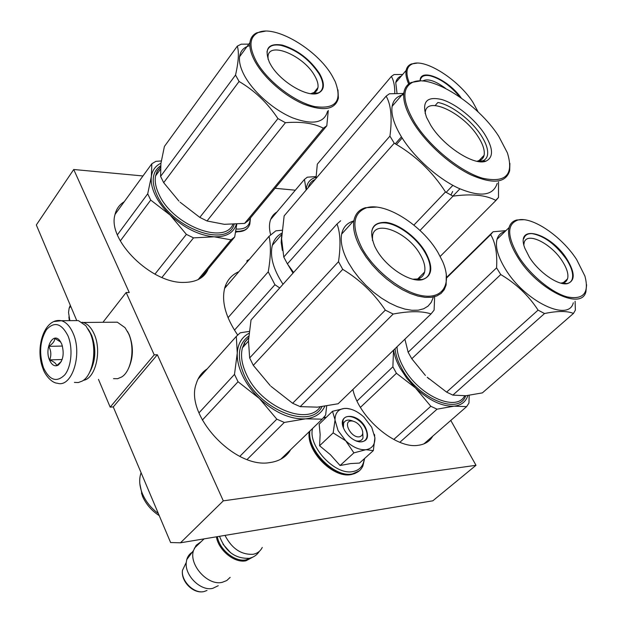 <?xml version="1.0" encoding="UTF-8"?>
<svg xmlns="http://www.w3.org/2000/svg" width="623" height="623" viewBox="0 0 623 623"><rect width="100%" height="100%" fill="white"/><g stroke="black" fill="none" stroke-linecap="round" stroke-linejoin="round"><path stroke-width="0.93" d="M180.483 542.797L223.299 500.853L476.011 465.295L432.837 500.806L180.483 542.797L170.616 542.54L113.269 406.928L110.178 407.13L154.216 354.853L157.346 354.752L113.269 406.928M98.473 379.36L110.178 407.13M142.963 175.966L73.724 169.495L36.329 224.965L76.637 320.284M476.011 465.295L450.787 420.432M223.299 500.853L157.346 354.752M102.927 322.309L126.158 292.506L154.216 354.853M126.158 292.506L129.265 292.545L73.724 169.495M295.341 190.194L275.023 188.294M207.194 368.902C201.86 372.289 198.215 377.219 196.253 383.675C184.408 414.778 234.45 469.002 269.658 462.609C279.322 461.324 286.323 457.002 290.668 449.642M124.257 201.704C119.343 204.702 116.228 209.11 114.912 214.927C107.429 240.198 151.241 283.387 183.598 282.429C196.237 282.367 204.453 277.858 208.253 268.91M352.898 389.476C358.669 417.441 395.909 449.183 418.204 445.305C424.917 444.433 429.769 441.38 432.759 436.155M276.947 211.984C273.715 213.899 271.511 216.726 270.32 220.464C269.089 224.482 269.183 229.202 270.592 234.614M245.322 344.612L244.146 343.273M237.643 334.979C225.526 317.029 221.251 301.228 224.825 287.577C227.154 280.031 231.834 274.735 238.874 271.69M247.035 262.127L246.988 260.616L249.348 259.417M246.918 261.512L247.541 261.535M359.253 436.848C362.968 435.913 363.7 432.993 361.457 428.079C359.019 424.037 355.928 421.678 352.166 420.992L350.998 420.977C342.432 421.304 351.084 438.086 359.253 436.848M224.996 535.391C231.857 548.629 241.249 554.929 253.164 554.275C257.385 553.434 260.414 551.153 262.252 547.453M217.357 536.66C219.498 549.79 235.136 562.374 246.085 559.836L251.038 557.795M216.399 536.816C218.541 550.366 234.692 563.41 245.999 560.778L252.969 557.048M218.252 585.706L212.747 588.353C200.816 591.445 184.525 575.45 186.269 562.382L186.768 559.579L193.473 550.537C188.676 564.796 207.864 586.087 222.224 582.326L226.725 580.558L230.167 577.373M193.473 550.537L196.167 545.281L201.151 541.667M186.768 559.579C187.842 555.903 189.984 553.279 193.2 551.713M357.851 441.333L356.932 441.263M250.197 218.276C250.103 225.619 245.828 229.225 237.379 229.093L236.148 228.984M244.302 223.447L245.158 223.073M338.048 430.54L345.742 440.804L333.157 432.892L335.026 420.143L338.048 430.54M343.405 427.674L343.608 423.235C345.204 419.957 348.319 419.256 352.961 421.125M362.687 431.591L362.999 437.992C361.963 440.344 359.915 441.341 356.854 440.991L355.484 440.695M364.253 458.801C363.404 466.168 359.455 470.451 352.4 471.65C334.574 475.178 307.614 445.772 312.598 428.437M323.423 417.924L325.922 417.667M344.402 429.925C335.338 413.135 357.602 411.359 365.639 427.861C369.455 437.12 367.406 441.8 359.487 441.909C353.646 440.71 348.771 437.003 344.869 430.789L344.402 429.925M347.05 408.454L344.27 408.454C338.234 409.256 335.151 413.002 335.01 419.692L332.511 411.305L319.163 424.193L320.152 434.465L319.576 445.749L330.392 454.681L340.072 465.521L350.663 463.567L359.51 463.076L373.325 450.608L365.935 449.697C359.416 450.156 352.688 447.189 345.742 440.804L353.895 452.874L365.935 449.697C372.118 448.661 375.108 444.666 374.906 437.712L371.736 427.308L363.964 417.137C358.42 412.005 352.782 409.116 347.05 408.454L350.951 409.225M335.01 419.692L335.026 420.143M340.072 465.521L353.895 452.874M319.576 445.749L333.157 432.892M332.511 411.305L344.27 408.454M344.683 408.415L346.809 408.392M374.407 434.348L374.719 436.007M374.906 437.712L373.325 450.608M343.086 426.716L343.055 420.26C345.547 412.426 360.102 417.683 365.164 428.094C367.142 431.988 367.609 435.352 366.581 438.179C364.876 441.754 361.496 442.727 356.442 441.092M89.214 373.13C95.288 361.029 95.81 347.977 90.779 333.967L88.186 329.092M74.394 382.421L78.366 382.538L82.236 381.074C93.076 375.365 97.507 349.121 90.179 333.056L85.818 325.728L78.358 320.588L73.062 320.619M43.517 367.874C49.661 380.489 56.771 382.787 64.847 374.773C71.575 366.363 73.062 347.813 67.938 335.735C61.436 323.228 54.279 321.211 46.46 329.692C39.856 340.765 38.875 353.49 43.517 367.874M49.497 359.993C51.748 365.008 54.59 366.76 58.017 365.273C63.266 360.624 64.496 353.506 61.708 343.927L59.582 340.368C52.799 331.88 44.381 348.545 49.497 359.993M60.805 342.089L54.769 338.39C54.832 341.022 52.838 343.686 48.773 346.372C51.148 350.819 51.452 355.336 49.684 359.907C54.053 361.737 56.358 363.653 56.607 365.654L61.319 361.511M49.684 359.907L62.16 359.502M48.773 346.372L62.432 346.045M128.377 368.668C133.431 357.882 133.704 346.552 129.195 334.691L127.474 331.389M113.526 378.652L117.685 378.683L121.711 376.962C131.554 371.051 135.277 347.844 128.548 333.585L125.036 327.651L117.303 322.184L112.257 322.231M83.365 380.318C95.397 378.877 102.079 351.092 94.221 334.138C91.332 327.651 87.633 323.765 83.1 322.473L82.01 322.255M90.039 371.635C95.802 360.507 96.347 348.405 91.667 335.33L89.073 330.54M393.611 350.103C394.437 355.749 396.578 361.737 400.052 368.068L406.912 378.426L415.541 387.989L396.438 373.278L392.879 366.807L357.049 401.002M467.889 395.535C465.802 401.858 461.168 405.402 453.988 406.165L437.042 409.186L399.849 442.283M469.212 395.387L468.94 403.073L466.635 406.617L453.988 406.165C442.073 406.64 429.263 400.581 415.541 387.989L430.812 406.266L393.759 439.48M466.635 406.617L423.889 443.895M437.042 409.186L430.812 406.266M396.438 373.278L360.444 407.356M392.879 366.807L393.526 350.188M465.724 395.737C459.198 415.837 417.309 398.479 401.492 367.998C397.7 361.075 395.566 354.635 395.091 348.678M505.923 230.642L493.042 231.764L490.683 234.645C495.449 242.62 497.411 253.686 496.578 267.843L500.744 274.548L411.787 358.755L425.408 375.451M404.895 339.192L408.143 352.244L411.787 358.755M500.744 274.548C516.132 283.66 528.577 295.52 538.07 310.122L544.533 313.533C557.445 310.854 567.094 310.822 573.464 313.431L575.372 310.122L575.099 301.221M523.694 219.709L516.911 219.958C512.846 220.963 510.229 223.501 509.061 227.574L497.022 239.318C495.121 246.801 497.878 256.66 505.292 268.887C524.465 301.197 568.768 322.512 573.308 302.794M427.183 377.203L446.598 392.116L452.866 395.107L465.856 395.73L482.389 392.879L573.464 313.431M427.253 377.265L428.967 378.862M492.17 232.62L446.699 277.328M490.683 234.645L446.73 277.842M496.578 267.843L408.143 352.244M538.07 310.122L446.598 392.116M544.533 313.533L452.866 395.107M497.022 239.318C498.244 235.229 500.884 232.652 504.949 231.585M509.061 227.574C507.27 235.011 510.151 244.862 517.697 257.135C537.236 289.555 581.68 311.29 585.924 291.696L586.601 284.773M518.686 256.66C530.259 275.031 551.674 292.748 567.226 296.922C583.51 299.975 589.405 293.02 584.904 276.051L576.657 259.581C561.728 236.327 531.949 216.064 517.877 220.044C506.717 224.155 506.99 236.366 518.686 256.66M529.386 257.206L524.854 248.242C514.995 222.793 550.74 232.862 566.907 259.09C575.138 272.726 575.278 280.911 567.343 283.652C558.185 285.762 538.716 272.282 529.386 257.206M523.834 244.722L524.161 242.69C526.692 231.219 551.3 243.429 562.374 261.247C567.008 268.513 568.729 274.385 567.545 278.87L566.416 280.973L564.999 282.172L560.871 283.146M523.826 238.593C524.94 235.019 527.736 233.368 532.206 233.641C544.307 235.899 555.716 244.457 566.432 259.316C571.626 267.438 573.565 273.995 572.257 279.003C571.19 282.196 568.643 283.776 564.617 283.73L562.88 283.582M234.497 374.384L237.262 353.07C236.974 360.094 238.773 367.671 242.651 375.809C246.63 383.963 252.19 391.509 259.332 398.447L238.041 381.743L234.497 374.384L198.963 412.893M324.778 406.313C321.258 413.695 314.833 417.869 305.504 418.843L284.306 422.441L247.121 459.47M326.678 406.025L325.634 415.074L322.208 419.147L305.504 418.843C290.302 419.528 274.914 412.738 259.332 398.447L276.814 419.162L239.816 456.355M322.208 419.147L280.739 459.244M284.306 422.441L276.814 419.162M238.041 381.743L202.327 420.089M249.239 331.397L240.221 332.807L236.312 336.397L237.262 353.07C237.877 343.678 241.802 337.082 249.021 333.282M236.312 336.397L197.997 379.166M321.974 406.687C310.955 429.893 260.009 410.526 244.496 375.724C236.483 357.291 237.9 344.083 248.756 336.085M159.239 515.634C151.529 510.634 145.914 504.1 142.394 496.04L139.84 483.791M158.359 513.539C151.14 508.22 145.844 501.671 142.48 493.883L141.623 491.672C139.303 484.826 139.085 478.628 140.977 473.067L141.102 472.732M340.656 220.776L337.02 223.992C340.392 232.947 340.882 245.509 338.499 261.676L342.728 269.346L253.304 365.358L270.211 385.582M251.637 319.295L251.038 319.965L248.468 340.773L249.667 357.952L253.304 365.358M342.728 269.346C359.923 279.782 374.112 293.378 385.31 310.129L393.175 314.039C409.28 310.97 421.903 310.932 431.038 313.914L434.106 310.122L434.644 296.696M376.362 207.101L365.358 207.732C359.082 209.601 355.274 213.868 353.919 220.534L341.638 234.092C340.181 242.106 342.486 251.708 348.553 262.883L353.436 270.655L359.346 278.294L366.122 285.552L373.527 292.21L381.362 298.051L389.359 302.903L397.279 306.617L404.888 309.101L411.951 310.293L418.267 310.176L423.671 308.774L428.024 306.15L431.209 302.396L433.18 297.638M270.95 386.307L292.631 403.268L300.185 406.632L317.387 407.154L338.11 403.766L338.624 403.276M337.02 223.992L251.038 319.965M338.499 261.676L249.667 357.952M385.31 310.129L292.631 403.268M393.175 314.039L300.185 406.632M431.038 313.914L338.11 403.766M341.638 234.092C343.086 227.309 347.027 222.964 353.451 221.048M353.919 220.534C352.556 228.509 354.978 238.111 361.169 249.332L366.145 257.143L372.141 264.837L378.994 272.158L386.486 278.878L394.375 284.797L402.427 289.734L410.386 293.534L418.017 296.096L425.088 297.366L431.396 297.319L436.778 295.98L441.084 293.41L444.222 289.703L446.13 284.976L446.294 273.941M362.321 248.787C375.171 271.799 403.751 293.581 423.889 295.956C444.168 298.596 451.839 282.46 442.595 261.426L438.039 252.603C422.238 225.246 385.178 201.681 366.394 207.817C352.579 213.159 351.224 226.819 362.321 248.787M376.385 249.496L374.882 246.669C368.31 230.128 372.009 222.029 385.987 222.38C398.993 223.969 416.771 237.371 425.384 251.965C433.46 266.94 432.432 276.184 422.301 279.688C410.121 282.858 386.058 267.174 376.385 249.496M372.437 240.462L372.562 235.689C374.976 218.938 408.073 232.449 420.167 254.425C424.131 261.255 425.61 267.127 424.606 272.033C423.679 275.794 421.241 278.115 417.301 278.987L412.924 279.213M371.752 231.297C373.169 225.292 377.491 222.481 384.718 222.878C397.505 223.571 416.234 237.34 424.839 252.222C429.294 259.869 430.96 266.434 429.839 271.916C428.468 277.274 424.504 279.937 417.963 279.929L414.832 279.618M287.912 264.65L293.012 273.115M234.458 330.174L274.922 284.711L279.719 287.951M228.034 317.699L268.24 271.807L274.922 284.711M281.705 235.33L281.183 242.425L282.367 250.423M281.837 233.181C277.056 235.751 273.894 239.808 272.337 245.33C269.689 256.263 273.248 269.237 283.021 284.267M282.079 230.23L275.818 230.845L269.043 236.335C271.067 245.151 270.803 256.972 268.24 271.807M224.584 288.426L269.043 236.335M452.921 196.097L459.891 188.855M293.581 272.485L287.398 263.895L283.769 257.034L389.936 136.118C392.326 117.973 391.057 104.648 386.135 96.144L389.383 93.785L403.198 93.473M386.135 96.144L284.143 215.893L281.596 238.811L283.769 257.034M425.174 113.526L425.322 111.953C427.105 95.498 463.722 113.254 478.184 136.811C482.965 144.263 484.943 150.416 484.118 155.283L478.643 161.007M477.031 161.295L481.774 159.433L483.393 157.385L484.118 155.283M430.719 125.231C443.498 146.374 474.625 166.31 486.065 161.108C493.805 157.167 493.276 148.095 484.476 133.883C474.679 118.892 456.044 103.831 441.878 99.563C426.599 95.989 421.475 101.899 426.514 117.28L430.719 125.231M414.669 122.653C402.442 101.611 401.687 88.201 412.41 82.423C430.493 73.397 477.919 103.613 498.673 136.172L507.379 152.814C514.123 174.783 505.821 183.248 482.482 178.194C460.156 171.629 429.504 146.615 414.669 122.653M413.89 225.09L445.476 191.962L452.999 196.144C471.829 193.589 486.127 195.03 495.908 200.481L498.501 197.483L498.532 181.994M287.398 263.895L394.25 143.204C415.191 155.189 432.261 171.442 445.476 191.962M419.995 230.455L452.999 196.144M440.188 256.419L495.908 200.481M495.651 200.349L498.501 197.483M395.278 143.804L401.422 136.865M389.936 136.118L394.25 143.204M497.201 183.341C493.221 195.879 480.177 197.436 458.069 188.014C437.276 178.201 413.758 156.973 401.446 136.858C394.032 124.538 390.925 114.359 392.116 106.331C393.308 99.859 397.17 95.981 403.704 94.696M392.116 106.331L403.899 92.656C402.816 100.622 406.048 110.785 413.61 123.136C426.155 143.306 449.899 164.752 470.762 174.79C492.925 184.463 505.892 183.092 509.676 170.679L509.902 163.366M403.899 92.656C404.709 87.703 407.201 84.292 411.375 82.423L420.424 80.943M450.927 195.054L452.672 191.463M478.612 161.567C483.635 161.404 486.594 159.254 487.498 155.119C488.37 149.941 486.244 143.376 481.143 135.44C471.338 120.114 451.177 104.687 437.876 102.491L435.134 105.567M446.154 192.367L452.851 185.35M306.197 189.999C306.578 183.224 309.841 178.996 315.97 177.329M306.166 190.031L304.445 179.408L307.357 177.181L315.993 176.589M304.445 179.408L270.694 219.397M308.299 187.531C309.304 183.653 311.601 180.958 315.191 179.44M402.676 74.456L394.048 74.558L391.361 76.434L317.317 164.153L315.962 178.536M391.361 76.434C393.736 80.453 394.881 86.138 394.78 93.489M397.03 93.427L395.745 82.61C396.469 79.323 398.354 77.104 401.407 75.951M417.075 63.118L411.406 63.967C408.54 65.103 406.788 67.245 406.134 70.399C405.441 74.02 406.289 78.56 408.688 84.012M478.191 112.031L472.904 102.258C458.614 79.736 424.995 58.173 412.317 63.959C406.258 66.645 405.332 73.132 409.537 83.412M420.12 80.928C419.715 67.105 448.132 79.277 461.254 97.998M445.593 88.388C435.228 80.71 427.549 78.249 422.581 81.021M420.206 80.935L420.338 79.954C421.304 76.131 424.543 74.737 430.065 75.78C440.601 78.646 450.569 85.756 459.976 97.095M147.706 193.815L151.373 176.426C150.649 181.986 151.942 188.224 155.236 195.147C158.631 202.086 163.615 208.736 170.172 215.091L150.719 200.076L147.706 193.815L117.404 234.793M236.397 224.233C233.602 232.916 226.204 237.106 214.211 236.802L193.527 237.869L161.933 277.461M236.779 224.202L234.684 236.997L231.032 239.824L214.211 236.802C199.22 235.51 184.54 228.275 170.172 215.091L186.386 234.373L154.94 274.143M234.684 236.997L200.481 278.302M231.032 239.824L198.098 279.626M193.527 237.869L186.386 234.373M150.719 200.076L120.301 240.914M161.271 160.944L155.898 161.349L151.833 163.763L151.373 176.426C152.308 170.243 155.501 165.843 160.936 163.234M151.833 163.763L115.029 214.405M234.147 224.358C227.769 248.468 171.668 228.439 157.051 195.295C150.93 181.503 152.137 171.66 160.656 165.765M69.34 320.65L68.888 316.881M69.846 320.643L68.538 312.466L69.114 308.346L70.29 305.278M248.826 44.132L241.226 44.186L237.316 46.133C239.17 52.161 238.57 61.802 235.525 75.056L239.076 81.488L163.685 182.679L178.941 201.097M237.316 46.133L164.402 146.467L160.921 163.374L160.594 176.387L163.685 182.679M239.076 81.488C254.542 90.545 267.493 102.912 277.936 118.588L285.435 122.7C301.041 121.399 313.688 123.237 323.368 128.198L326.802 125.776L328.282 110.435M265.336 31.158L256.855 32.778C252.829 34.662 250.516 37.948 249.924 42.637L239.559 56.771C238.921 62.23 240.665 68.717 244.777 76.232C253.826 92.601 274.252 110.31 292.841 117.942C312.769 125.176 324.326 122.98 327.519 111.361M180.031 202.164L199.812 217.388L207.015 220.97L224.319 224.311L244.605 223.408L248.234 220.643L326.802 125.776M235.525 75.056L160.594 176.387M277.936 118.588L199.812 217.388M285.435 122.7L207.015 220.97M323.368 128.198L244.605 223.408M239.559 56.771C240.416 50.852 243.842 47.138 249.831 45.635M249.924 42.637C249.348 48.064 251.155 54.536 255.352 62.066C264.565 78.475 285.178 96.37 303.837 104.205C323.828 111.665 335.345 109.625 338.398 98.099L337.962 89.876M256.411 61.584C267.322 81.154 294.523 102.086 314.599 106.556C335.704 109.508 342.564 101.175 335.19 81.566L332.145 75.811C317.2 49.466 274.369 24.095 257.86 32.739C249.223 37.364 248.741 46.982 256.411 61.584M270.421 64.216L269.447 62.409C263.988 48.687 268.272 42.917 282.305 45.082C297.498 49.824 309.872 59.271 319.435 73.428C324.988 83.357 324.669 89.891 318.485 93.029C307.988 98.247 279.711 81.504 270.421 64.216M268.069 59.278L268.03 56.311C269.043 40.954 303.837 55.829 314.607 75.624C317.309 80.258 318.431 84.245 317.979 87.586L317.146 90.07L315.511 91.97L310.791 93.676M266.987 52.067C268.092 46.125 272.874 43.914 281.331 45.448C296.641 49.785 309.172 59.185 318.929 73.654C321.974 78.841 323.236 83.303 322.73 87.033C321.92 91.565 318.594 93.839 312.762 93.855M225.199 286.393L227.115 285.466M222.964 544.167L230.502 552.663M207.015 590.464L204.017 591.562C194.236 594.101 181.013 581.111 182.453 570.403L186.269 562.382M247.845 227.683C245.47 230.603 241.716 231.951 236.584 231.717L235.712 231.647M250.477 217.933L249.823 224.046C248.149 229.132 243.842 231.561 236.904 231.328L235.782 231.234M359.362 470.801L351.419 474.383C333.726 477.888 306.586 450.016 309.483 431.451M364.634 458.458L362.913 465.887C360.865 470.505 357.166 473.223 351.816 474.033C334.123 477.53 306.968 449.65 309.865 431.085M78.358 320.588L61.373 320.705C44.186 317.434 34.623 348.226 43.112 368.933C44.389 373.504 50.876 382.904 57.441 383.238C71.84 388.043 82.742 354.308 73.117 333.321C70.072 326.312 66.155 322.107 61.373 320.705L54.115 321.523M464.665 395.807C456.472 412.699 418.002 395.286 403.322 367.126C399.281 359.744 397.186 352.976 397.015 346.809M320.23 406.889C307.458 426.342 260.982 406.835 246.591 374.727C241.794 364.556 240.416 355.569 242.464 347.759L244.862 342.214L248.632 337.83M232.893 224.405C224.373 245.275 172.602 225.168 158.997 194.399C155.688 187.461 154.543 181.293 155.571 175.896L157.354 171.029L160.532 167.19M352.166 420.992L349.487 420.128M204.064 538.872L194.298 548.263M202.919 591.733C192.904 593.485 180.841 581.337 182.453 570.403M245.034 230.074L235.86 232.169M350.438 474.703C332.518 477.896 305.986 450.865 309.249 431.677M355.235 473.402L351.068 474.617M326.351 417.254L323.952 417.317M356.854 440.991L359.487 441.909M58.936 363.925L58.017 365.273M60.626 341.895L59.582 340.368M83.1 322.473L117.303 322.184M219.545 536.294C225.292 551.332 235.042 558.675 248.803 558.325M259.332 551.347C257.05 554.914 253.88 557.172 249.823 558.122M517.877 220.044L516.911 219.958M563.028 282.935L567.545 278.87M562.647 283.006L567.343 283.652M248.639 337.713L244.792 342.128L242.464 347.759L248.46 341.163M141.608 494L141.623 491.672M366.394 207.817L365.358 207.732M417.792 278.878L424.606 272.033M417.301 278.987L422.301 279.688M281.752 234.404L272.337 245.33M402.178 138.033L396.438 144.497M479.406 160.773L486.065 161.108M412.41 82.423L411.375 82.423M311.593 183.66L313.33 181.62M406.134 70.399L395.745 82.61M412.317 63.959L411.406 63.967M160.539 167.104L157.261 170.982L155.571 175.896L160.407 169.324M69.114 308.346L70.687 306.228M257.86 32.739L256.855 32.778M313.618 93.029L317.979 87.586M313.673 93.014L318.485 93.029"/></g></svg>

